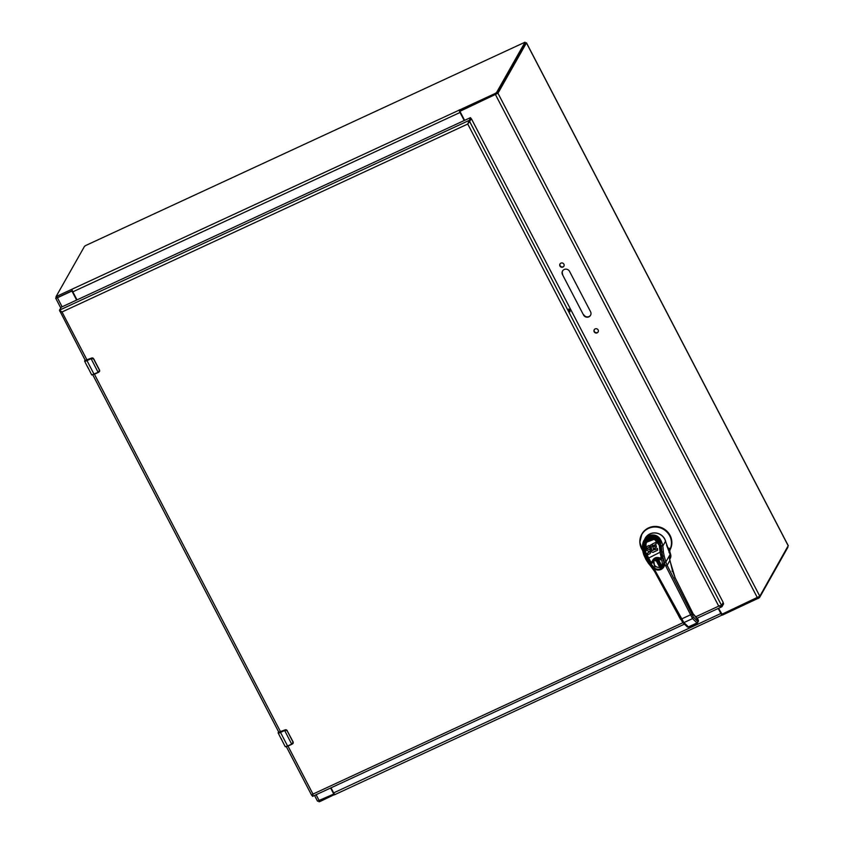 <?xml version="1.0" encoding="UTF-8"?>
<svg xmlns="http://www.w3.org/2000/svg" width="844" height="844" viewBox="0 0 844 844"><rect width="100%" height="100%" fill="white"/><g stroke="black" fill="none" stroke-linecap="round" stroke-linejoin="round"><path stroke-width="1.27" d="M317.566 801.083L332.926 794.426A0.96 0.918 -150.5 0 0 333.327 793.191L330.637 788.001M718.613 608.281L721.314 613.472A0.96 0.918 -150.5 0 0 722.601 613.926L759.811 596.223L788.19 545.741M525.422 42.96L526.434 42.917L497.96 93.23L460.75 110.923A0.96 0.918 -150.5 0 0 460.349 112.157L464.611 120.354M76.635 300.074L72.362 291.876A0.96 0.918 -150.5 0 0 71.075 291.423L57.403 297.753L55.693 298.206L56.263 297.12M583.51 314.97L562.505 274.638A4.02 3.819 29.5 0 1 566.06 269.141A4.02 3.819 29.5 0 1 569.552 271.367L590.557 311.71A4.02 3.819 29.5 0 1 587.002 317.207A4.02 3.819 29.5 0 1 583.51 314.97L562.505 274.638M598.143 329.962A2.258 2.152 29.5 0 1 595.104 332.747A2.258 2.152 29.5 0 1 596.18 328.706A2.258 2.152 29.5 0 1 598.143 329.962M563.897 264.183A2.258 2.152 29.5 0 1 560.859 266.978A2.258 2.152 29.5 0 1 561.935 262.938A2.258 2.152 29.5 0 1 563.897 264.183M562.631 270.871A4.02 3.819 -150.5 0 0 562.695 274.311M583.689 314.654A4.02 3.819 -150.5 0 0 590.61 315.16M594.292 329.614A2.258 2.152 -150.5 0 0 598.206 331.829M560.057 263.834A2.258 2.152 -150.5 0 0 563.971 266.05M76.91 299.936L72.542 291.549A0.96 0.918 -150.5 0 0 71.508 291.022M333.401 793.887A0.96 0.918 -150.5 0 0 333.517 792.864L330.911 787.874M72.109 289.175L495.206 93.462L496.525 92.597L525.021 42.2L85.856 245.435L84.537 246.3L56.052 296.624L72.109 289.175L72.173 290.231A2.332 0.591 65.1 0 0 72.816 291.834L77.015 299.894M459.326 109.815L460.107 111.028L497.074 93.642L525.506 43.223M460.107 111.028L459.4 110.87L459.558 109.973L459.4 110.87A2.332 0.591 -114.9 0 0 460.033 112.474L464.232 120.534M56.105 296.729L56.59 297.753L57.529 297.499L72.035 290.779M464.517 120.397L459.906 111.376M335.047 794.288L319.929 801.547L318.979 801.8L318.621 801.019M787.895 547.271L759.463 597.7L722.496 615.076L721.704 614.759A2.332 0.591 -114.9 0 1 720.86 613.504L718.233 608.461M331.017 787.821L333.644 792.875A2.332 0.591 65.1 0 0 334.488 794.12L334.424 794.837L333.507 793.729M722.274 614.917L721.947 613.978M722.021 613.989L721.451 613.788L721.704 614.759M718.518 608.334L721.947 614.021M723.593 603.808L723.129 602.89L723.614 603.808L721.989 606.678L718.719 606.129L721.187 605.77M720.692 605.728L721.62 605.549L723.171 602.416L471.406 118.772L467.755 124.036L470.53 117.664L471.079 118.709L469.454 121.568L468.905 120.523L59.449 310.181L62.013 311.985L59.808 311.32L61.158 311.362M85.434 360.715L59.935 311.109M312.85 794.89L313.156 793.75L311.689 795.343L286.38 746.718M718.898 605.813L721.441 605.633L721.694 606.857L697.112 618.251M682.944 622.703L312.976 794.077L312.945 794.795M287.983 746.064L312.976 794.077L312.66 796.325L684.41 624.127M468.578 121.979L467.755 124.036L718.719 606.129L695.709 616.795M721.62 605.549L469.644 121.483L467.935 123.72M569.647 309.991L570.048 311.763L568.782 309.02L569.647 309.991M471.079 118.709L470.351 117.696L61.306 307.163L59.449 310.181L59.998 311.236M312.153 795.238L312.523 796.346M665.832 566.145L667.14 565.311A18.969 18.051 29.5 0 1 665.863 561.977L664.46 562.579C664.935 565.691 663.806 567.991 661.052 569.478C658.13 570.618 655.514 570.059 653.193 567.801L652.423 568.202L653.193 567.801L655.345 571.008L683.872 622.608L692.544 618.589L663.848 562.241A6.003 5.718 29.5 0 1 653.541 566.989L649.68 562.241L648.319 563.17L649.099 562.779L646.525 558.791L646.251 559.962L648.319 563.17M653.541 566.989L653.193 567.801M670.115 554.424L665.863 561.977L664.144 555.848L662.751 556.449L664.365 562.241M669.545 559.002L669.925 560.743M664.144 555.848L663.416 552.008L661.844 551.691L662.245 556.418L661.316 546.205L660.873 546.564L660.451 544.106L661.316 546.205M641.82 534.157A16.12 15.34 29.5 0 1 641.894 534.02A16.12 15.34 29.5 0 1 663.331 528.534A16.12 15.34 29.5 0 1 670.115 549.623A3.165 3.007 -150.5 0 0 669.883 551.807L669.556 552.409L665.515 541.268A11.067 10.529 -150.5 0 0 656.199 533.123A11.067 10.529 -150.5 0 0 645.333 538.208L644.204 540.213L649.057 535.539C656.231 533.503 660.831 536.984 662.846 545.994L661.253 545.678M666.612 545.256L670.115 554.455A18.969 18.051 -150.5 0 0 670.336 555.162L669.25 557.082L669.492 558.538M687.005 626.47A1.266 1.002 -46.1 0 0 688.377 626.955L696.827 623.041A1.266 1.013 -43.9 0 0 697.682 621.522A1.266 1.203 29.5 0 1 697.661 622.64L697.661 622.64A1.266 1.203 29.5 0 1 697.133 623.125L692.544 618.589L693.388 617.069L667.14 565.311L669.862 560.5L675.126 577.771L693.135 613.862L696.849 618.631M696.986 619.549L697.682 618.937L696.986 619.549L697.682 618.937L698.368 620.308L697.682 621.522L693.388 617.069M692.576 613.957L693.135 613.862L692.576 613.957M688.567 627.081A1.266 1.203 29.5 0 1 687.702 627.071M655.345 571.008L654.427 571.272L646.251 559.962M645.27 553.727L649.68 562.241M643.624 554.329L644.194 540.223C643.033 541.616 642.4 544.58 642.284 549.117L643.666 554.592L643.529 551.522C642.105 544.412 643.961 539.263 649.089 536.109C654.596 534.347 658.468 536.826 660.725 543.557C657.276 529.315 639.488 537.554 643.529 551.522L644.362 551.554L645.713 541.384L649.785 537.438C654.733 535.813 658.288 538.029 660.451 544.106L660.725 543.557L660.451 544.106M669.545 552.387L670.336 555.152L669.967 558.939A5.053 4.811 -150.5 0 0 670.336 555.162M644.974 553.485L644.13 553.611L644.974 553.485L644.362 551.554M645.934 541.025A9.168 8.725 -150.5 0 0 645.28 542.734M651.146 546.733L651.631 549.845L652.686 550.478L653.731 549.729M652.433 543.947L655.777 542.407L652.433 543.947M652.38 544.327L650.819 544.834L649.848 546.975L649.986 549.549L651.125 551.628L652.961 552.377L657.613 550.193L657.223 548.706L654.86 549.708L654.48 548.284L656.358 547.323L656.041 545.878L654.111 546.68L653.689 545.393L656.02 544.222L655.777 542.407M655.862 542.46L656.178 543.937M653.878 545.213L654.269 546.395L655.957 545.825M656.199 545.583L656.389 547.292M654.67 548.104L655.102 549.476L657.223 548.706M657.465 548.473L657.613 550.193M649.447 551.987L647.39 553.189L649.49 551.617L646.588 550.299L646.177 548.072L647.169 546.353L649.141 545.435L649.521 547.007L647.306 548.368L647.348 549.201L649.268 549.275L650.692 551.111M650.038 549.465L647.717 549.254L647.411 548.21M650.566 551.343L650.513 552.873L650.724 551.058M645.734 553.442L647.949 558.39L660.061 552.25L659.449 546.564C658.816 540.719 655.63 538.208 649.891 539.031C645.006 543.082 643.687 547.661 645.934 552.767L650.914 562.22L652.043 561.693C653.478 557.895 656.147 556.66 660.04 557.989L661.179 557.473L660.061 552.25L660.926 552.377L660.314 546.69L655.461 538.873L646.135 542.354L645.618 553.168M652.275 544.243L653.604 549.95M651.473 550.13L651.368 549.455M650.903 548.8L650.977 547.999M649.141 545.435L649.374 546.216M647.169 546.353L648.983 545.72M650.133 553.537L647.812 554.73L647.348 553.305M648.973 559.372L645.628 553.295C644.12 548.99 644.288 545.34 646.135 542.354L646.198 542.238M652.212 544.612L650.418 545.414M653.509 549.971L651.779 550.467M650.914 547.26L652.148 546.205M659.449 546.564L660.356 546.627L653.319 537.934L646.272 542.112M660.356 546.627L660.926 552.377M660.356 554.097L661.179 554.065L661.875 557.167L660.894 558.38L660.04 557.989M651.294 562.695L655.588 558.454L659.934 558.39A5.686 5.412 29.5 0 1 660.704 558.739L660.894 558.38M648.698 559.846L647.949 558.39M647.802 558.148L645.291 553.759L646.145 541.131L649.817 537.797L656.368 538.293L660.208 543.399M661.242 553.959L662.129 557.567L661.654 558.601L662.129 557.567L661.337 558.042M653.235 560.616L652.56 562.505A5.686 5.412 29.5 0 1 652.739 561.724M653.604 536.889L650.017 537.48L646.251 540.972M655.915 558.886L661.854 560.089L662.656 565.839L660.546 567.78L654.606 566.588L653.794 560.827L655.915 558.886M669.883 551.807L670.706 554.772A5.053 4.811 29.5 0 1 670.189 558.517M642.379 550.098A16.12 15.34 29.5 0 1 641.735 534.294A16.12 15.34 29.5 0 1 663.046 528.724A16.12 15.34 29.5 0 1 670.094 549.644L670.115 549.623M669.007 552.461L669.693 552.145L669.957 549.898L668.965 551.448L669.503 551.248L669.018 548.094L669.777 549.887M670.094 549.644L669.862 549.676A15.941 15.171 29.5 0 0 654.87 526.994A15.941 15.171 29.5 0 0 642.358 549.961M644.679 539.369A11.162 10.613 29.5 0 1 656.294 533.018A11.162 10.613 29.5 0 1 665.927 542.745M668.416 549.444L669.018 548.094L668.965 551.448M662.983 565.142A5.022 4.779 29.5 0 1 654.701 565.364A5.022 4.779 29.5 0 1 654.227 560.194M659.713 567.337L656.337 560.922L655.303 560.817L655.946 558.876L655.324 560.785L656.358 560.891L659.713 567.337A5.022 4.779 -150.5 0 0 662.012 566.271L658.668 559.846L659.206 559.013L657.603 558.454M659.987 566.546L660.757 565.68L659.987 566.546L656.136 559.139L656.769 558.601M660.462 565.586L656.822 558.58L656.136 559.139M661.158 565.881L657.149 558.506M661.116 566.261L660.282 566.64M658.668 559.846L659.396 559.414M87.544 366.665L90.688 372.911A3.207 0.559 152.5 0 1 90.667 372.89A3.207 0.559 152.5 0 1 90.656 372.858M86.172 364.249L87.312 366.444A3.207 0.559 152.5 0 1 87.301 366.423A3.207 0.559 152.5 0 1 87.291 366.391L88.272 368.279M92.028 374.778L98.126 372.331A4.02 0.696 -27.5 0 0 98.664 372.067L99.402 370.147L93.557 358.922L91.574 358.457A4.02 0.696 152.5 0 1 91.036 358.721L86.964 360.61L94.043 374.219L98.126 372.331L90.962 358.447L86.964 360.61A3.207 0.559 152.5 0 1 84.6 361.232A3.207 0.559 152.5 0 1 84.622 361.053L85.951 363.838M85.455 360.789L91.553 358.078L85.255 360.367M94.19 374.367L98.78 372.225L99.687 370.611L98.78 372.225L99.529 370.052L93.684 358.816L99.402 370.147M90.962 358.447L93.557 358.922M282.55 741.496L284.238 744.724A3.207 0.559 152.5 0 1 284.217 744.703A3.207 0.559 152.5 0 1 284.206 744.672M279.723 736.063L280.873 738.257A3.207 0.559 152.5 0 1 280.852 738.236A3.207 0.559 152.5 0 1 280.841 738.205M281.105 738.479L282.54 741.465M280.852 738.236L281.822 740.093M291.813 744.292L287.73 746.18L291.676 744.144A4.02 0.696 -27.5 0 0 292.214 743.88L292.952 741.96L287.108 730.735L285.135 730.271A4.02 0.696 152.5 0 1 284.586 730.535L280.514 732.423L287.593 746.033L291.676 744.144L284.523 730.26L280.514 732.423A3.207 0.559 152.5 0 1 278.151 733.046A3.207 0.559 152.5 0 1 278.182 732.866L279.501 735.651M285.261 746.476A3.207 0.559 -27.5 0 0 285.23 746.655A3.207 0.559 -27.5 0 0 287.593 746.033L285.588 746.592M287.108 730.735L293.079 741.855L286.876 730.176A1.604 1.53 -150.5 0 0 285.093 729.891L278.805 732.181M292.214 743.88L292.952 741.96M286.876 730.176L284.523 730.26M526.434 42.917L788.285 545.92M497.96 93.23L759.811 596.223M495.565 94.792L757.416 597.795M319.254 800.756L316.11 794.731M62.108 306.794L57.403 297.753M497.074 93.642L496.525 92.597M495.206 93.462L495.755 94.507M72.816 291.834L460.033 112.474M56.981 296.444L57.529 297.499M525.01 42.274L525.559 43.318M319.929 801.547L319.465 800.661M720.86 613.504L333.644 792.875M758.144 598.565L757.68 597.668M759.463 597.7L759.041 596.887M87.09 360.145L62.013 311.985L467.755 124.036M280.641 731.959L94.433 374.251M654.49 571.293L680.591 619.412L691.595 614.316M680.591 619.412L681.498 619.222L680.591 619.412M697.028 623.167L688.641 627.081L683.872 622.608L682.722 622.492L654.438 571.198A18.969 18.051 29.5 0 0 652.475 568.265M662.255 556.481L663.859 562.209L663.363 566.461M648.371 563.243L652.423 568.202M652.971 567.527L649.099 562.779M665.515 541.268L662.846 545.994L663.416 552.008M672.394 570.586L672.046 571.209L672.394 570.586M669.397 558.011L672.457 570.692L675.126 577.729L693.135 613.82L697.756 618.99L698.347 621.427A1.266 1.203 -150.5 0 0 698.368 620.308L698.315 620.203M693.019 614.643L693.852 614.959M674.567 577.855L675.126 577.771L674.567 577.855M661.411 551.965L660.905 546.638M647.359 558.644L646.525 558.791L644.331 554.075M649.057 535.539L649.089 536.109M645.713 553.39L645.934 552.767L645.713 553.39M653.193 560.69C653.942 558.538 656.189 557.779 659.913 558.411L661.96 558.411A0.95 0.907 29.5 0 0 662.034 557.736L661.875 557.167M651.842 562.568L652.56 562.505A0.95 0.907 29.5 0 1 650.914 562.895L650.545 562.452M652.56 562.642L650.914 562.895M662.055 558.243L661.96 558.411A0.95 0.907 29.5 0 1 660.704 558.739M641.894 534.02L639.836 542.217L642.389 550.151M670.706 554.772L670.516 555.109A5.053 4.811 29.5 0 1 670.125 558.654L670.284 558.359M669.725 552.293L670.358 555.225M644.415 540.951L649.996 534.104M91.711 374.662A3.207 0.559 -27.5 0 0 91.68 374.841L94.043 374.219A3.207 0.559 -27.5 0 1 91.68 374.841L90.667 372.89M86.89 360.335L84.632 360.842L85.086 360.04M85.107 360.082L84.727 360.747M93.325 358.362A1.604 1.53 -150.5 0 0 91.542 358.078L91.574 358.457M98.263 372.478L99.508 371.497A1.604 1.53 -150.5 0 0 99.687 370.611M99.529 370.052L99.508 371.497M280.44 732.149L278.182 732.645L278.636 731.854M278.657 731.896L278.277 732.56M279.005 732.603L285.135 730.271M278.995 732.55L92.819 374.905M292.33 744.049L293.026 743.374A1.604 1.53 -150.5 0 0 293.248 742.425M287.234 730.63L285.103 729.881M788.307 545.794L526.456 42.791M317.544 801.209L314.548 795.459M60.736 307.902L55.693 298.206M56.59 297.753L56.042 296.698M525.569 43.255L525.021 42.2M318.578 801.04L318.979 801.8M722.147 615.023L334.477 794.795M645.734 541.363L650.946 537.037C654.427 537.132 655.946 535.202 660.398 544L663.848 562.241M669.661 559.477L669.967 558.939M698.347 621.427L697.091 623.167L688.641 627.081L687.238 626.839L682.722 622.492M643.666 554.592L646.071 559.762M91.553 358.078L93.684 358.816M287.73 746.18L285.23 746.655L284.217 744.703M293.026 743.374L293.079 741.855"/></g></svg>
